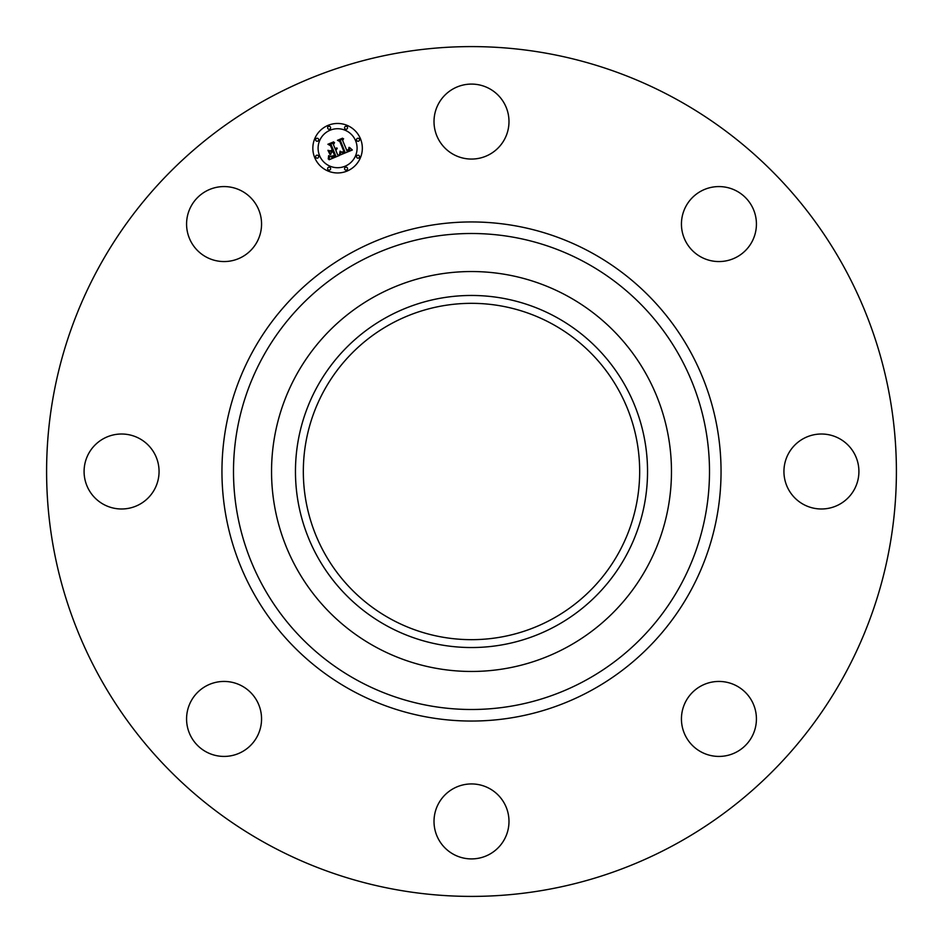 <?xml version="1.0" encoding="UTF-8"?>
<svg xmlns="http://www.w3.org/2000/svg" width="943" height="943" viewBox="0 0 943 943"><rect width="100%" height="100%" fill="white"/><g stroke="black" fill="none" stroke-linecap="round" stroke-linejoin="round"><path stroke-width="1.41" d="M438.601 103.6A37.496 37.496 0 0 1 489.476 88.677A37.496 37.496 0 0 1 504.399 139.552A37.496 37.496 0 0 1 453.524 154.475A37.496 37.496 0 0 1 438.601 103.6M267.788 844.386A424.904 424.904 0 0 1 98.614 267.788A424.904 424.904 0 0 1 675.212 98.614A424.904 424.904 0 0 1 844.386 675.212A424.904 424.904 0 0 1 267.788 844.386M567.368 296.019A199.951 199.951 0 0 1 567.368 646.981A199.951 199.951 0 0 1 271.549 471.5A199.951 199.951 0 0 1 567.368 296.019M555.899 625.987A176.035 176.035 0 0 1 317.013 555.899A176.035 176.035 0 0 1 387.101 317.013A176.035 176.035 0 0 1 625.987 387.101A176.035 176.035 0 0 1 555.899 625.987M552.126 323.921A168.16 168.16 0 0 1 619.08 552.126A168.16 168.16 0 0 1 390.874 619.08A168.16 168.16 0 0 1 323.921 390.874A168.16 168.16 0 0 1 552.126 323.921M234.618 754.907A37.496 37.496 0 0 1 188.093 729.493A37.496 37.496 0 0 1 213.507 682.956A37.496 37.496 0 0 1 260.044 708.382A37.496 37.496 0 0 1 234.618 754.907M839.4 438.601A37.496 37.496 0 0 1 854.323 489.476A37.496 37.496 0 0 1 803.448 504.399A37.496 37.496 0 0 1 788.525 453.524A37.496 37.496 0 0 1 839.4 438.601M103.6 504.399A37.496 37.496 0 0 1 88.677 453.524A37.496 37.496 0 0 1 139.552 438.601A37.496 37.496 0 0 1 154.475 489.476A37.496 37.496 0 0 1 103.6 504.399M754.907 708.382A37.496 37.496 0 0 1 729.493 754.907A37.496 37.496 0 0 1 682.956 729.493A37.496 37.496 0 0 1 708.382 682.956A37.496 37.496 0 0 1 754.907 708.382M188.093 234.618A37.496 37.496 0 0 1 213.507 188.093A37.496 37.496 0 0 1 260.044 213.507A37.496 37.496 0 0 1 234.618 260.044A37.496 37.496 0 0 1 188.093 234.618M504.399 839.4A37.496 37.496 0 0 1 453.524 854.323A37.496 37.496 0 0 1 438.601 803.448A37.496 37.496 0 0 1 489.476 788.525A37.496 37.496 0 0 1 504.399 839.4M708.382 188.093A37.496 37.496 0 0 1 754.907 213.507A37.496 37.496 0 0 1 729.493 260.044A37.496 37.496 0 0 1 682.956 234.618A37.496 37.496 0 0 1 708.382 188.093M314.726 157.681A24.742 24.742 0 0 1 328.117 125.348A24.742 24.742 0 0 1 360.45 138.739A24.742 24.742 0 0 1 347.059 171.072A24.742 24.742 0 0 1 314.726 157.681M319.583 155.678A19.497 19.497 0 0 1 330.133 130.205A19.497 19.497 0 0 1 355.605 140.755A19.497 19.497 0 0 1 345.055 166.227A19.497 19.497 0 0 1 319.583 155.678M340.435 154.876L340.612 151.422L342.45 152.79L344.997 152.106L340.635 141.226L339.009 140.625L343.57 138.727L342.651 140.483L346.776 150.42L348.721 149.242L348.969 147.379L348.969 149.395L347.083 151.175L349.641 149.689L349.617 147.497L352.34 149.996L340.435 154.876M339.586 154.44L340.058 151.151L339.586 154.44M341.743 152.059L343.971 151.575L339.822 141.521L337.453 140.307L342.557 138.185L338.113 140.342L340.093 141.32L344.395 151.729L341.743 152.059M329.131 159.732L329.52 156.055L331.912 157.292L335.802 155.996L333.869 151.316L333.256 151.575L334.965 155.701L332.254 156.762L330.392 156.397L334.612 155.524L333.009 151.67L331.5 152.294L330.604 154.652L328.871 150.467L331.229 151.422L333.527 150.479L331.441 145.446L329.626 144.668L334.529 142.641L333.433 144.621L335.213 148.911L336.604 147.91L335.519 149.654L337.264 148.251L335.873 150.491L337.618 154.711L339.492 155.43L329.131 159.732M328.258 158.99L328.647 155.63L328.258 158.99M327.94 150.291L330.05 154.64L327.94 150.291M332.313 149.996L330.545 145.717L327.881 144.267L333.669 141.874L328.553 144.303L330.745 145.493L332.679 150.161L330.262 150.845L332.313 149.996M344.666 169.221A1.497 1.497 0 0 1 345.48 167.265A1.497 1.497 0 0 1 347.437 168.078A1.497 1.497 0 0 1 346.623 170.035A1.497 1.497 0 0 1 344.666 169.221M315.764 157.257A1.497 1.497 0 0 1 316.577 155.289A1.497 1.497 0 0 1 318.534 156.102A1.497 1.497 0 0 1 317.732 158.059A1.497 1.497 0 0 1 315.764 157.257M327.74 169.221A1.497 1.497 0 0 1 328.553 167.265A1.497 1.497 0 0 1 330.51 168.078A1.497 1.497 0 0 1 329.696 170.035A1.497 1.497 0 0 1 327.74 169.221M327.74 128.354A1.497 1.497 0 0 1 328.553 126.386A1.497 1.497 0 0 1 330.51 127.199A1.497 1.497 0 0 1 329.696 129.167A1.497 1.497 0 0 1 327.74 128.354M315.764 140.318A1.497 1.497 0 0 1 316.577 138.362A1.497 1.497 0 0 1 318.534 139.175A1.497 1.497 0 0 1 317.732 141.132A1.497 1.497 0 0 1 315.764 140.318M359.413 139.175A1.497 1.497 0 0 1 358.599 141.132A1.497 1.497 0 0 1 356.643 140.318A1.497 1.497 0 0 1 357.456 138.362A1.497 1.497 0 0 1 359.413 139.175M359.413 156.102A1.497 1.497 0 0 1 358.599 158.059A1.497 1.497 0 0 1 356.643 157.257A1.497 1.497 0 0 1 357.456 155.289A1.497 1.497 0 0 1 359.413 156.102M347.437 127.199A1.497 1.497 0 0 1 346.623 129.167A1.497 1.497 0 0 1 344.666 128.354A1.497 1.497 0 0 1 345.48 126.386A1.497 1.497 0 0 1 347.437 127.199M585.603 262.637A238.001 238.001 0 0 1 680.363 585.603A238.001 238.001 0 0 1 357.397 680.363A238.001 238.001 0 0 1 262.637 357.397A238.001 238.001 0 0 1 585.603 262.637M591.143 252.5A249.553 249.553 0 0 1 690.5 591.143A249.553 249.553 0 0 1 351.857 690.5A249.553 249.553 0 0 1 252.5 351.857A249.553 249.553 0 0 1 591.143 252.5"/></g></svg>
